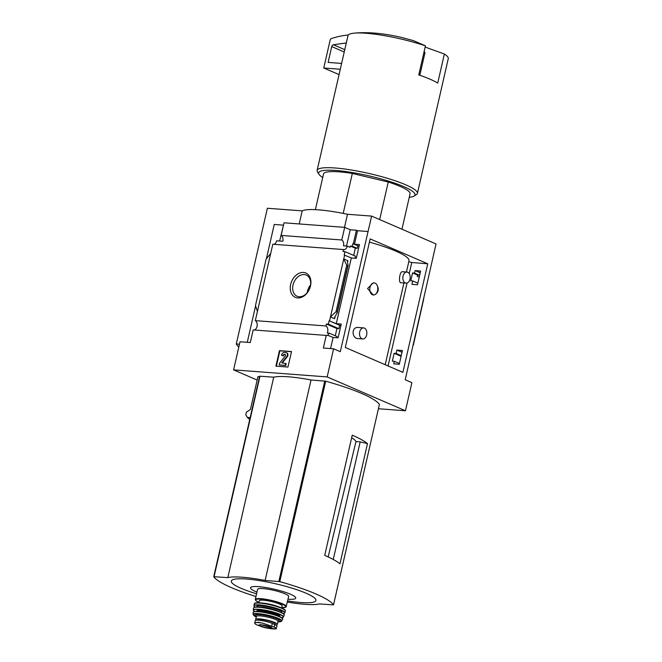 <?xml version="1.0" encoding="UTF-8"?>
<svg xmlns="http://www.w3.org/2000/svg" width="662" height="662" viewBox="0 0 662 662"><rect width="100%" height="100%" fill="white"/><g stroke="black" fill="none" stroke-linecap="round" stroke-linejoin="round"><path stroke-width="0.99" d="M358.423 327.5C351.158 326.449 351.522 338.745 358.357 338.621L362.776 338.961A5.544 3.666 -85.7 0 1 359.723 331.927A5.544 3.666 -85.7 0 1 363.612 327.897A5.544 3.666 -85.7 0 1 366.665 334.931A5.544 3.666 -85.7 0 1 362.776 338.961M406.931 272.049L402.513 271.718C399.583 271.056 398.276 283.146 400.915 282.732L406.104 283.121A5.544 3.666 -85.7 0 1 403.05 276.087A5.544 3.666 -85.7 0 1 406.931 272.049A5.544 3.666 -85.7 0 1 409.993 279.083A5.544 3.666 -85.7 0 1 406.104 283.121M369.413 242.135A58.306 9.756 12.9 0 1 408.992 260.845L406.435 272.016M373.294 282.864L367.551 288.541L373.343 294.995A6.049 4.005 -85.7 0 1 369.801 288.665A6.049 4.005 -85.7 0 1 374.245 282.931A6.049 4.005 -85.7 0 1 376.786 284.652C379.293 289.211 378.515 292.612 374.452 294.847A6.049 4.005 -85.7 0 1 373.343 294.995M399.269 364.274L402.422 350.512L396.91 350.066L396.133 353.458L394.147 353.301L392.343 361.154L394.337 361.311L393.758 363.835L399.269 364.274M330.57 348.576L333.118 337.454L338.1 337.827L341.253 324.057L336.271 323.685L351.323 257.965L344.182 255.035L344.96 251.643L342.999 251.494L343.446 249.541A4.841 3.202 94.3 0 0 343.892 249.624A4.841 3.202 94.3 0 0 347.285 246.107L350.066 247.307L350.347 246.049L355.337 248.2L357.265 248.333L352.316 246.19L350.347 246.049M336.793 337.728L337.066 336.553L329.221 333.151A4.841 3.202 94.3 0 1 327.491 335.179L333.118 337.454M399.443 363.521L394.337 361.311M257.419 311.421L255.474 305.579L266.107 259.165L270.7 253.455L255.309 320.648L325.944 325.961A4.841 3.202 94.3 0 1 327.251 333.011L329.221 333.151M401.098 356.305L394.147 353.301M335.278 335.775L336.933 328.559L326.391 324.008L328.352 324.148L329.13 320.756L336.271 323.685M325.944 325.961L326.391 324.008M401.246 355.668L396.133 353.458M336.933 328.559L338.861 328.7L328.352 324.148M402.016 352.275L396.91 350.066M338.861 328.7L339.639 325.307L329.13 320.756M402.124 351.828L401.18 351.754L402.057 352.134M339.639 325.307L340.947 325.398M417.474 284.792L420.627 271.023L415.115 270.584L414.536 273.1L412.55 272.943L410.754 280.796L412.74 280.953L411.963 284.346L417.474 284.792M351.323 257.965L356.305 258.337L359.458 244.576L354.476 244.195L357.563 230.724L356.429 230.235L353.343 243.707L354.476 244.195M420.238 272.736L419.493 275.243L414.536 273.1M419.493 275.243L417.532 275.094L412.55 272.943M420.072 272.727L415.115 270.584M357.265 248.333L357.844 245.817L352.887 243.674L352.316 246.19M420.329 272.339L419.385 272.264L420.262 272.645M357.844 245.817L359.152 245.908M353.343 243.707L352.887 243.674M417.846 283.162L412.74 280.953M354.998 258.238L355.469 256.186L344.96 251.643M417.532 275.094L417.242 276.36L419.212 277.212M353.682 255.416L355.337 248.2M344.637 255.069L329.577 320.789M346.698 265.222L348.096 265.57L347.442 261.449L347.914 260.745L343.743 258.95L346.698 265.222L336.073 311.645L330.47 316.916L334.633 318.72L334.641 317.338L337.33 312.58L336.073 311.645M310.511 285.934A13.273 9.707 -66.6 0 0 298.148 273.77A13.273 9.707 -66.6 0 0 293.092 295.856A13.273 9.707 -66.6 0 0 310.511 285.934M270.7 253.455L272.81 244.228L343.446 249.541M405.458 410.771L411.905 382.661L405.21 379.765L436.035 243.947L371.63 216.093L340.301 351.696L333.607 348.8L327.169 376.918L405.458 410.771L378.432 408.735M357.563 230.724L367.832 231.493M347.285 246.107L343.512 245.817A4.841 3.202 94.3 0 0 341.791 239.983L281.118 235.424A4.841 3.202 -85.7 0 1 282.839 241.258L276.65 240.794A4.841 3.202 -85.7 0 1 273.712 244.295M346.516 246.049L350.239 229.764L356.429 230.235M257.162 380.071L233.595 369.876L240.033 341.766L250.294 342.544L253.182 329.924L326.234 335.411A4.841 3.202 94.3 0 0 326.68 335.493A4.841 3.202 94.3 0 0 327.938 335.212M326.234 335.411L323.346 348.03L333.607 348.8M255.309 320.648A4.841 3.202 -85.7 0 1 257.146 325.82A4.841 3.202 -85.7 0 1 254.084 329.99M401.958 229.209L410.076 193.759A44.379 7.423 -167.1 0 0 388.263 182.009L379.665 219.569M367.484 443.606L339.954 563.809A80.698 13.497 -167.1 0 0 324.711 555.385L352.242 435.182A80.698 13.497 -167.1 0 1 367.484 443.606L360.186 441.877L355.966 441.554A47.308 7.911 -167.1 0 0 351.646 437.781M355.966 441.554L328.153 556.932M360.186 441.877L333.251 559.481M255.954 596.512A80.698 13.497 12.9 0 1 213.743 576.676L227.811 577.628A50.031 8.366 12.9 0 1 265.123 580.433L279.786 581.641A80.698 13.497 12.9 0 1 333.491 604.869L319.423 603.918A50.031 8.366 12.9 0 1 287.382 602.064M213.76 576.619L259.645 376.198L273.72 377.183A50.031 8.366 12.9 0 1 311.032 379.988L325.696 381.196A80.698 13.497 12.9 0 1 379.4 404.424L379.392 404.482M233.595 369.876L327.169 376.918M259.521 376.728L257.957 376.604L250.435 409.439L246.297 412.26L245.825 414.875L247.381 417.399A84.529 14.142 -167.1 0 0 249.723 419.518M250.162 417.614L247.381 417.399M354.625 33.1C366.905 31.983 381.866 33.001 400.56 37.196L413.311 40.581L425.434 45.835A51.446 8.606 -167.1 0 0 365.921 33.241A51.446 8.606 -167.1 0 0 354.625 33.1A51.446 8.606 -167.1 0 0 347.972 35.682L317.115 170.424A51.446 8.606 -167.1 0 0 317.52 172.021L319.026 174.346A49.427 8.267 -167.1 0 0 322.742 177.49M281.118 235.424L284.015 222.804L344.687 227.364L341.791 239.983M350.239 229.764L344.687 227.364M266.381 258.817L274.25 224.459L283.286 225.138M279.654 241.018L283.568 224.757M291.52 351.555L279.447 350.645L275.897 366.16L287.97 367.062L291.52 351.555M370.157 238.899L427.743 263.799L402.877 372.367L345.291 347.467L370.157 238.899M247.265 342.312L255.59 305.935M413.08 345.407L413.171 344.985M423.804 298.57L413.353 345.059M344.488 227.347L347.484 214.281L371.63 216.093M238.825 347.037A90.785 15.185 12.9 0 1 236.293 343.967L239.47 344.207M299.216 223.946L302.203 210.872A50.436 8.441 12.9 0 1 347.484 214.281M236.293 343.967L267.374 208.257L302.203 210.872M310.544 284.95A11.544 8.441 -66.6 0 0 307.234 292.604M310.304 286.298A11.544 8.441 -66.6 0 0 306.249 275.053A11.544 8.441 -66.6 0 0 293.911 282.302A11.544 8.441 -66.6 0 0 297.081 296.245A11.544 8.441 -66.6 0 0 310.304 286.298M276.377 366.194L279.894 350.835L279.447 350.645M279.894 350.835L291.487 351.712M279.248 364.928L285.727 365.573L286.174 363.637L281.772 362.834L286.72 356.71A2.623 1.92 113.4 0 0 286.481 352.738A2.623 1.92 113.4 0 0 286.017 352.623L284.395 352.498A3.029 2.209 113.4 0 0 281.466 355.237L282.889 355.742A1.415 1.034 113.4 0 1 284.255 354.46L284.999 354.518A1.01 0.736 113.4 0 1 285.264 356.09L279.695 362.991L279.248 364.928L285.289 365.383L285.727 363.446M286.696 352.846A2.623 1.92 113.4 0 1 286.927 352.929A2.623 1.92 113.4 0 1 287.159 356.901L282.211 363.033M282.889 355.742L281.466 355.237M283.328 355.933A1.415 1.034 113.4 0 1 284.701 354.65L284.255 354.46M285.372 354.7L284.701 354.65M285.727 365.573L285.289 365.383M409.265 197.309A49.427 8.267 -167.1 0 0 413.982 196.093L416.348 194.653A51.446 8.606 -167.1 0 0 417.408 193.395L448.265 58.653A51.446 8.606 -167.1 0 0 444.376 54.027L425.153 47.076M417.408 193.395A51.446 8.606 -167.1 0 0 389.364 178.905A51.446 8.606 -167.1 0 0 335.055 167.983A51.446 8.606 -167.1 0 0 317.115 170.424M444.376 54.027L437.714 83.114A51.446 8.606 12.9 0 0 418.773 74.922L425.434 45.835M413.982 196.093A49.427 8.267 -167.1 0 0 391.664 182.108A49.427 8.267 -167.1 0 0 335.874 170.473A49.427 8.267 -167.1 0 0 319.026 174.346M388.263 182.009L352.333 173.461A44.379 7.423 -167.1 0 0 323.553 173.94L315.377 209.655M352.333 173.461L343.189 213.396M424.077 51.76A100.872 73.772 113.4 0 1 424.623 52.083A1.01 0.736 113.4 0 1 424.913 53.034L419.824 75.278M340.293 69.245L323.759 68.004L330.264 39.604A1.01 0.736 113.4 0 1 330.975 38.727A100.872 73.772 113.4 0 1 348.311 35.028M339.06 74.616L323.759 68.004M341.625 63.428L328.112 62.41L331.736 46.588A2.019 1.473 113.4 0 1 333.416 44.776L346.118 42.947A2.019 1.473 113.4 0 1 346.317 42.939M273.72 377.183L227.811 577.628M311.032 379.988L265.123 580.433M287.647 600.914A43.386 7.257 -167.1 0 0 310.404 595.27A43.386 7.257 -167.1 0 0 246.454 579.027A43.386 7.257 -167.1 0 0 256.575 593.797M288.036 599.226A23.162 3.873 -167.1 0 0 290.279 594.153A23.162 3.873 -167.1 0 0 258.627 586.656A23.162 3.873 -167.1 0 0 256.964 592.109M427.743 263.799L411.764 262.516L408.785 261.747M376.786 284.652A6.049 4.005 -85.7 0 1 377.58 290.601A6.049 4.005 -85.7 0 1 374.452 294.847M256.922 624.928L263.402 627.228A6.711 1.125 -167.1 0 0 266.91 628.039A6.711 1.125 -167.1 0 0 266.952 628.048A6.711 1.125 -167.1 0 0 271.263 627.369A6.711 1.125 -167.1 0 0 261.217 624.771A6.711 1.125 -167.1 0 0 258.991 625.375A6.711 1.125 -167.1 0 0 263.402 627.228L268.259 628.279A11.602 1.945 -167.1 0 0 275.996 628.85L277.006 626.178A9.889 1.655 -167.1 0 0 274.763 624.531L272.297 623.463A9.889 1.655 -167.1 0 0 261.788 620.608A9.889 1.655 -167.1 0 0 255.267 620.699L254.729 623.066L255.218 622.661C254.208 623.083 254.771 623.836 256.922 624.928M268.184 628.263A11.602 1.945 -167.1 0 0 268.259 628.279L275.996 628.85C276.981 628.536 276.368 627.957 274.176 627.104L263.029 623.248L258.254 622.263L255.218 622.661A11.602 1.945 -167.1 0 1 263.029 623.248M257.857 620.186L257.915 619.922A8.796 1.473 12.9 0 1 266.819 620.451A8.796 1.473 12.9 0 1 275.069 623.852L274.895 624.589M275.64 624.936A11.097 1.854 -167.1 0 0 277.312 624.365A11.097 1.854 -167.1 0 0 271.263 621.237A11.097 1.854 -167.1 0 0 259.545 618.887A11.097 1.854 -167.1 0 0 255.681 619.409A11.097 1.854 -167.1 0 0 256.26 620.236M281.755 607.666L286.05 607.037L288.665 596.479A15.938 2.665 -167.1 0 0 279.976 591.994A15.938 2.665 -167.1 0 0 263.153 588.609A15.938 2.665 -167.1 0 0 257.592 589.362L255.284 599.424L255.64 600.442L258.941 602.437M281.681 607.989L282.136 605.987A11.701 1.961 -167.1 0 0 275.764 602.693A11.701 1.961 -167.1 0 0 263.41 600.202A11.701 1.961 -167.1 0 0 259.33 600.765L258.867 602.768M347.914 260.745L347.575 262.218M335.154 316.453L334.633 318.72M325.696 381.196L279.786 581.641M333.507 604.903L379.409 404.449L333.491 604.869M347.798 265.702L337.165 312.116M287.159 356.901L286.72 356.71M424.913 53.034L423.887 52.588M424.623 52.083L424.061 51.843M344.77 49.683L333.416 44.776M344.24 52L331.736 46.588M324.761 381.022L278.851 581.468M259.992 376.148L214.083 576.594M411.764 262.516L409.232 273.588M407.072 282.997L388.073 365.962M274.176 627.104L274.763 624.531M271.71 626.037L272.297 623.463M286.356 606.541A15.938 2.665 -167.1 0 0 277.668 602.056A15.938 2.665 -167.1 0 0 260.845 598.671A15.938 2.665 -167.1 0 0 255.284 599.424M281.755 607.65A15.532 2.598 -167.1 0 0 281.764 604.001A15.532 2.598 -167.1 0 0 261.01 599.168A15.532 2.598 -167.1 0 0 258.95 602.428M277.999 606.599A11.701 1.961 -167.1 0 0 262.789 603.115M285.016 610.273A15.532 2.598 -167.1 0 0 275.922 605.953A15.532 2.598 -167.1 0 0 260.166 602.85A15.532 2.598 -167.1 0 0 254.87 603.372M259.827 603.132A15.938 2.665 -167.1 0 0 254.266 603.893C255.383 603.463 252.114 602.834 260.108 602.842C269.715 603.562 286.621 608.419 285.33 611.009A15.938 2.665 -167.1 0 0 276.658 606.516A15.938 2.665 -167.1 0 0 259.827 603.132M285.33 611.009L284.883 612.764A15.888 2.656 -167.1 0 0 276.277 608.287A15.888 2.656 -167.1 0 0 259.454 604.894A15.888 2.656 -167.1 0 0 253.91 605.672L255.019 607.153A15.689 2.623 -167.1 0 1 259.537 605.134A15.689 2.623 -167.1 0 1 278.694 609.33A15.689 2.623 -167.1 0 1 283.212 613.608M281.54 612.656A12.909 2.16 -167.1 0 0 276.095 609.015A12.909 2.16 -167.1 0 0 261.275 605.887A12.909 2.16 -167.1 0 0 256.964 607.021M279.662 611.829A11.899 1.994 -167.1 0 0 261.68 607.128A11.899 1.994 -167.1 0 0 259.016 607.104M284.006 614.477A15.524 2.598 -167.1 0 0 274.796 610.174A15.524 2.598 -167.1 0 0 259.198 607.12A15.524 2.598 -167.1 0 0 253.951 607.592M259.024 607.277A15.723 2.631 -167.1 0 0 253.529 608.064C253.943 607.104 255.822 606.789 259.165 607.112C268.78 607.733 285.843 612.962 284.18 615.081A15.723 2.631 -167.1 0 0 275.731 610.645A15.723 2.631 -167.1 0 0 259.024 607.277M284.18 615.081L283.502 616.992A15.491 2.59 -167.1 0 0 275.227 612.623A15.491 2.59 -167.1 0 0 258.718 609.288A15.491 2.59 -167.1 0 0 253.306 610.083L254.572 611.589A15.292 2.557 -167.1 0 1 258.809 609.512A15.292 2.557 -167.1 0 1 277.659 613.657A15.292 2.557 -167.1 0 1 281.689 617.795M279.621 616.653A11.899 1.994 -167.1 0 0 274.573 613.302A11.899 1.994 -167.1 0 0 260.927 610.43A11.899 1.994 -167.1 0 0 256.947 611.465M279.505 616.595L279.496 616.603A11.502 1.92 -167.1 0 0 273.224 613.36A11.502 1.92 -167.1 0 0 261.093 610.927A11.502 1.92 -167.1 0 0 257.079 611.465L257.088 611.456M282.451 618.672A14.912 2.491 -167.1 0 0 273.712 614.526A14.912 2.491 -167.1 0 0 258.602 611.556A14.912 2.491 -167.1 0 0 253.521 612.044M258.428 611.729A15.11 2.524 -167.1 0 0 253.149 612.524C253.058 611.671 254.862 611.349 258.577 611.547C267.928 612.151 284.47 617.257 282.583 619.268A15.11 2.524 -167.1 0 0 274.581 614.998A15.11 2.524 -167.1 0 0 258.428 611.729M282.583 619.268L281.797 620.989A14.73 2.466 -167.1 0 0 274.043 616.827A14.73 2.466 -167.1 0 0 258.254 613.624A14.73 2.466 -167.1 0 0 253.107 614.419L256.244 616.934M281.797 620.989L277.875 621.883A14.332 2.4 -167.1 0 0 277.419 618.424A14.332 2.4 -167.1 0 0 258.428 614.038A14.332 2.4 -167.1 0 0 256.252 616.918M277.99 621.188A12.106 2.027 -167.1 0 0 274.705 617.903A12.106 2.027 -167.1 0 0 259.827 614.634A12.106 2.027 -167.1 0 0 256.451 616.256M277.957 621.097L277.999 621.361A11.097 1.854 -167.1 0 0 271.95 618.234A11.097 1.854 -167.1 0 0 260.232 615.883A11.097 1.854 -167.1 0 0 256.368 616.405L256.517 616.19M259.281 624.911A6.355 1.067 -167.1 0 0 265.239 627.369A6.355 1.067 -167.1 0 0 271.668 627.75L261.291 624.796L259.281 624.895M403.928 282.955L385.201 364.721M286.927 352.929L286.481 352.738M348.096 265.57L337.33 312.58M259.645 376.198L213.735 576.643M358.423 327.508L363.612 327.897M373.294 282.856L374.245 282.931M254.266 603.893L253.91 605.672M283.237 613.616L284.883 612.764M253.529 608.064L253.306 610.083M281.706 617.803L283.502 616.992M253.149 612.524L253.107 614.419M256.368 616.405L255.681 619.409M277.999 621.361L277.312 624.365"/></g></svg>
